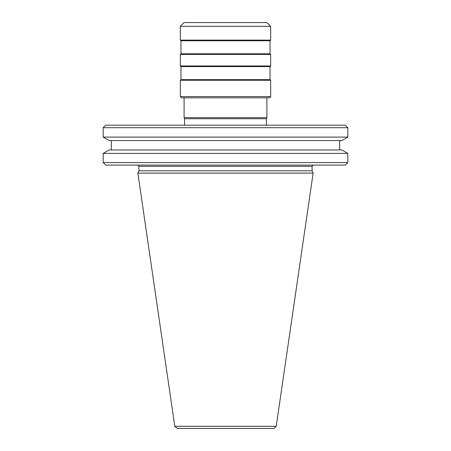 <?xml version="1.0" encoding="UTF-8"?>
<svg xmlns="http://www.w3.org/2000/svg" width="451" height="451" viewBox="0 0 451 451"><rect width="100%" height="100%" fill="white"/><g stroke="black" fill="none" stroke-linecap="round" stroke-linejoin="round"><path stroke-width="0.34" stroke-dasharray="2.25 1.69" d="M225.5 140.554L111.324 140.554L225.5 140.554M225.5 149.969L111.324 149.969L225.5 149.969M345.325 165.083L105.675 165.083M347.834 162.574L103.166 162.574M138.925 170.828L312.075 170.828M137.859 173.116L313.141 173.116M266.406 125.186L184.594 125.186L266.406 125.186M181.584 97.833L269.416 97.833M184.093 117.655L266.907 117.655M180.332 96.576L270.668 96.576M180.332 80.267L270.668 80.267M180.332 54.419L270.668 54.419M180.958 53.793L270.042 53.793M180.958 40.742L270.042 40.742M180.332 40.116L270.668 40.116M180.332 26.316L270.668 26.316M345.325 125.186L105.675 125.186M184.594 118.731L266.406 118.731M180.958 79.641L270.042 79.641M180.958 66.59L270.042 66.59M180.332 65.964L270.668 65.964M184.093 22.55L266.907 22.55M341.869 149.969L109.131 149.969M341.869 140.554L109.131 140.554M273.734 428.45L177.266 428.45M313.332 165.083L137.668 165.083L313.332 165.083M347.834 153.413L103.166 153.413M347.834 137.11L103.166 137.11M347.834 127.695L103.166 127.695M276.221 426.302L174.779 426.302M138.925 166.34L312.075 166.34"/><path stroke-width="0.68" d="M103.166 127.695L105.675 125.186L345.325 125.186L347.834 127.695L347.834 137.11L103.166 137.11L103.166 127.695L347.834 127.695M103.166 137.11L109.131 140.554L341.869 140.554L347.834 137.11M103.166 153.413L109.131 149.969L341.869 149.969L347.834 153.413L347.834 162.574L103.166 162.574L103.166 153.413L347.834 153.413M103.166 162.574L105.675 165.083L345.325 165.083L347.834 162.574M137.668 165.083L138.925 166.34L138.925 170.828L137.859 173.116L313.141 173.116L276.221 426.302L273.734 428.45L177.266 428.45L174.779 426.302L137.859 173.116M313.332 165.083L312.075 166.34L312.075 170.828L138.925 170.828M266.406 125.186L266.406 118.731L184.594 118.731L184.594 125.186M266.406 118.731L266.907 117.655L184.093 117.655L184.594 118.731M269.416 97.833L181.584 97.833L180.332 96.576L270.668 96.576L269.416 97.833M270.042 79.641L180.958 79.641L180.958 66.59L270.042 66.59L270.042 79.641L270.668 80.267L180.332 80.267L180.332 96.576M180.958 79.641L180.332 80.267M270.042 66.59L270.668 65.964L180.332 65.964L180.958 66.59M270.042 53.793L180.958 53.793L180.958 40.742L270.042 40.742L270.042 53.793L270.668 54.419L180.332 54.419L180.332 65.964M270.668 54.419L270.668 65.964M270.042 40.742L270.668 40.116L180.332 40.116L180.958 40.742M180.332 26.316L184.093 22.55L266.907 22.55L270.668 26.316L180.332 26.316L180.332 40.116M312.075 166.34L138.925 166.34M174.779 426.302L276.221 426.302M339.676 140.554L339.676 149.969M312.075 170.828L313.141 173.116M266.907 97.833L266.907 117.655M270.668 80.267L270.668 96.576M270.668 26.316L270.668 40.116M184.093 97.833L184.093 117.655M180.958 53.793L180.332 54.419M111.324 140.554L111.324 149.969"/></g></svg>
